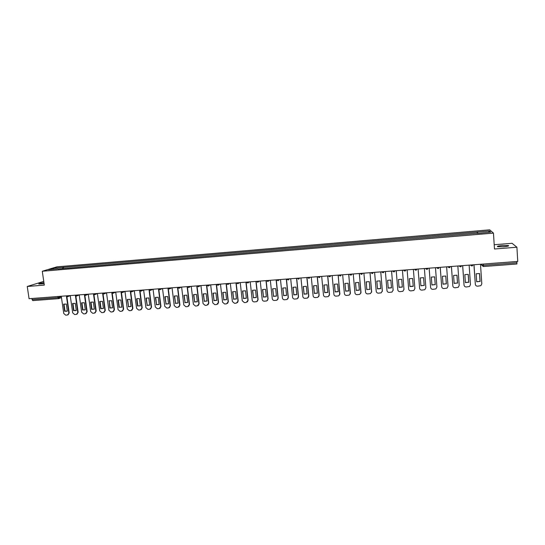 <?xml version="1.0" encoding="UTF-8"?>
<svg xmlns="http://www.w3.org/2000/svg" width="545" height="545" viewBox="0 0 545 545"><rect width="100%" height="100%" fill="white"/><g stroke="black" fill="none" stroke-linecap="round" stroke-linejoin="round"><path stroke-width="0.82" d="M43.947 282.678C40.18 283.23 38.47 283.673 38.824 284.027L44.097 283.693M503.669 246.749C507.722 246.354 509.303 245.952 508.431 245.536L502.327 245.516C498.307 245.911 496.727 246.313 497.585 246.722L503.669 246.749M43.757 281.39L27.25 286.472L29.076 298.708L517.75 261.423L516.905 247.212L512.048 243.288L494.199 244.739M493.457 233.103L489.676 229.833L56.878 266.852L42.278 271.253L493.457 233.103L494.472 249.011L516.905 247.212M27.25 286.472L44.302 285.11L42.278 271.253M58.451 298.66L32.802 300.608L32.1 299.6L57.872 297.645L61.333 296.65M31.93 298.49L32.1 299.6M516.905 261.484L516.892 264.005L483.361 266.525L483.367 265.326L516.98 262.772M477.475 233.403L477.284 232.041L489.437 231.005L490.684 232.109L478.333 233.328M58.097 268.985L478.333 233.158M57.995 268.842L48.396 269.659L53.281 268.181L62.77 267.37L62.423 268.617M477.284 232.041L62.77 267.37M477.236 233.423L477.134 231.891M63.615 268.515L63.424 267.166M489.437 231.005L488.483 232.293M53.853 269.196L53.281 268.181M479.498 273.508L480.022 281.397L476.684 281.663M474.007 264.761L475.329 284.279L473.939 264.761M480.111 281.54L479.573 273.529L476.153 273.781L476.691 281.785L480.022 281.397M475.329 284.279C475.547 285.526 476.316 286.159 477.645 286.193L480.874 285.655L481.8 283.822L480.499 264.264M468.182 274.346L468.72 282.208L465.382 282.467M462.685 265.619L464.04 285.083L462.637 265.626M468.789 282.351L468.244 274.367L464.837 274.619L465.396 282.596L468.72 282.208M464.04 285.083C464.258 286.323 465.028 286.956 466.35 286.99L469.518 286.479L470.471 284.626L469.136 265.129M456.928 275.184L457.487 283.012L454.155 283.264M451.437 266.478L452.827 285.873L451.396 266.485M457.541 283.155L456.976 275.198L453.597 275.45L454.162 283.4L457.487 283.012M452.827 285.873C453.045 287.113 453.815 287.746 455.13 287.774L458.236 287.297L459.217 285.423L457.848 265.994M445.749 276.015L446.314 283.809L442.996 284.061M440.258 267.336L441.682 286.663L440.231 267.336M446.362 283.959L445.783 276.022L442.424 276.274L443.003 284.197L446.314 283.809M441.682 286.663C441.906 287.896 442.669 288.53 443.971 288.564L447.023 288.107L448.031 286.214L446.628 266.846M434.637 276.84L435.217 284.606L431.906 284.851M429.147 268.181L430.605 287.453L429.133 268.181M435.251 284.756L434.658 276.846L431.32 277.092L431.913 284.994L435.217 284.606M430.605 287.453C430.829 288.68 431.586 289.306 432.887 289.341L435.884 288.911L436.92 287.004L435.475 267.697M423.594 277.657L424.187 285.396L420.883 285.635M419.595 288.23L418.104 269.026L419.595 288.23C419.82 289.456 420.577 290.083 421.864 290.117L424.821 289.702L425.87 287.787L424.392 268.542M424.208 285.546L423.601 277.664L420.284 277.902L420.897 285.778L424.187 285.396M409.315 278.713L412.613 278.475L413.233 286.329L409.935 286.561L409.315 278.713L409.935 286.418L413.219 286.186M407.129 269.864L408.655 289.007C408.879 290.226 409.636 290.853 410.916 290.887L413.819 290.492L414.888 288.564L413.382 269.387L414.888 288.557M398.443 279.503L401.692 279.278L402.326 287.106L399.049 287.344L398.443 279.503L399.063 287.195L402.312 286.97M396.222 270.695L397.782 289.776C398.007 290.996 398.756 291.616 400.03 291.65L402.891 291.275L403.974 289.341L402.435 270.218L403.981 289.504M387.611 280.3L388.251 287.971L391.474 287.753M391.589 271.049L393.129 290.437M388.231 288.121L391.48 287.883L390.833 280.076L387.577 280.321L388.251 287.971M385.376 271.519L386.97 290.546C387.202 291.759 387.945 292.379 389.212 292.413L392.025 292.052L393.149 289.96M391.555 271.049L393.129 290.11M376.854 281.091L377.508 288.741L380.696 288.53M380.785 271.873L382.331 291.364M377.474 288.891L380.703 288.659L380.042 280.873L376.806 281.111L377.508 288.741M374.599 272.343L376.227 291.309C376.459 292.515 377.201 293.135 378.462 293.169L381.234 292.822L382.379 290.723M380.744 271.873L382.352 290.873M366.165 281.874L366.833 289.504L369.973 289.306L366.833 289.504M370.048 272.691L371.588 292.263M369.926 289.456L369.319 281.663L366.274 281.826L366.778 289.654M363.89 273.161L365.552 292.066C365.777 293.271 366.519 293.891 367.773 293.918L370.505 293.585L371.676 291.48M369.994 272.698L371.635 291.63M355.538 282.651L356.219 290.26L359.339 290.069M359.38 273.508L360.899 293.156M356.151 290.41L359.346 290.185L358.665 282.453L355.463 282.685L356.219 290.26M353.242 273.972L354.938 292.815C355.163 294.021 355.905 294.634 357.152 294.668L359.843 294.348L361.042 292.236M359.312 273.508L360.981 292.386M344.971 283.427L345.666 291.016L348.759 290.832M348.773 274.312L350.272 294.028M345.591 291.166L348.766 290.941L348.064 283.236L344.89 283.468L345.666 291.016M342.662 274.782L344.385 293.564C344.617 294.763 345.353 295.376 346.593 295.41L349.243 295.097L350.462 292.985M348.691 274.319L350.394 293.142M334.473 284.197L335.175 291.773L338.241 291.589M338.234 275.116L339.699 294.879M335.093 291.922L338.247 291.698L337.532 284.013L334.378 284.245L335.175 291.773M332.143 275.586L333.894 294.307C334.133 295.499 334.862 296.119 336.095 296.153L338.711 295.846L339.951 293.735M338.138 275.123L339.869 293.884M324.03 284.967L324.752 292.515L327.783 292.338M327.749 275.92L329.5 294.47L329.194 295.717M324.656 292.665L327.79 292.44L327.068 284.783L323.928 285.015L324.752 292.515M321.686 276.383L323.471 295.049C323.71 296.235 324.439 296.848 325.658 296.882L328.247 296.589L329.5 294.47M327.647 275.927L329.412 294.627M313.654 285.723L314.39 293.258L317.388 293.087M317.333 276.71L319.118 295.213L318.75 296.541M314.281 293.408L317.401 293.19L316.659 285.553L313.538 285.784L314.39 293.258M311.297 277.173L313.109 295.785C313.348 296.971 314.07 297.577 315.289 297.611L317.844 297.325L319.118 295.213M317.217 276.724L319.016 295.363M303.34 286.479L304.083 293.993L307.06 293.837M306.978 277.5L308.79 295.942L308.368 297.352M303.967 294.15L307.067 293.925L306.317 286.316L303.211 286.541L304.083 293.993M300.963 277.964L302.809 296.514C303.047 297.693 303.769 298.306 304.975 298.34L307.503 298.06L308.79 295.942M306.849 277.514L308.674 296.099M293.087 287.235L293.844 294.729L296.787 294.572M296.684 278.291L298.524 296.671L298.047 298.142M293.714 294.879L296.793 294.661L296.037 287.072L292.944 287.304L293.844 294.729M290.696 278.747L292.563 297.243C292.801 298.422 293.523 299.028 294.729 299.062L297.223 298.789L298.524 296.671M296.548 278.297L298.401 296.827M282.896 287.978L283.666 295.458L286.575 295.308M286.452 279.067L288.325 297.393L287.794 298.926M283.523 295.615L286.588 295.39L285.812 287.828L282.746 288.053L283.666 295.458M280.484 279.524L282.385 297.958C282.623 299.137 283.346 299.743 284.538 299.777L287.004 299.512L288.325 297.393M286.302 279.081L288.189 297.55M272.759 288.727L273.542 296.187L276.424 296.037M276.281 279.844L278.182 298.115L277.603 299.696M273.386 296.337L276.438 296.119L275.647 288.578L272.602 288.802L273.542 296.187M270.334 280.3L272.262 298.68C272.507 299.852 273.222 300.452 274.408 300.486L276.846 300.234L278.182 298.115M276.117 279.858L278.032 298.272M262.69 289.463L263.48 296.902L266.335 296.766M266.171 280.62L268.092 298.83L267.466 300.452M263.317 297.059L266.341 296.841L265.551 289.32L262.513 289.545L263.48 296.902M260.244 281.07L262.206 299.396C262.445 300.561 263.16 301.16 264.339 301.194L266.75 300.949L268.092 298.83M265.994 280.634L267.936 298.987M252.676 290.199L253.48 297.618L256.307 297.488M256.116 281.384L258.071 299.539L257.397 301.201M253.302 297.774L256.314 297.556L255.503 290.063L252.492 290.287L253.48 297.618M250.216 281.833L252.199 300.104C252.444 301.269 253.153 301.869 254.331 301.903L256.709 301.658L258.071 299.539M255.932 281.397L257.901 299.696M242.716 290.928L243.533 298.333L246.333 298.21M246.122 282.147L248.104 300.247L247.389 301.944M243.349 298.49L246.34 298.272L245.522 290.798L242.525 291.023L243.533 298.333M240.243 282.596L242.259 300.806L244.378 302.604L246.224 302.468L248.104 300.247M245.924 282.16L247.921 300.404M232.817 291.657L233.648 299.041L236.421 298.919M236.189 282.903L238.192 300.949L237.443 302.673M233.451 299.198L236.428 298.98L235.597 291.534L232.613 291.752L233.648 299.041M230.331 283.352L232.368 301.508L234.479 303.299L236.319 303.17L238.192 300.949M235.978 282.923L238.002 301.106M222.98 292.379L223.818 299.743L226.563 299.634M226.311 283.659L228.341 301.651L227.558 303.401M223.607 299.9L226.57 299.689L225.725 292.263L222.762 292.481L223.818 299.743M220.48 284.102L222.544 302.203L224.642 303.987L226.468 303.858L228.341 301.651M226.093 283.673L228.144 301.807M213.19 293.094L214.042 300.445L216.76 300.336M216.488 284.408L218.552 302.346L217.734 304.117M213.824 300.602L216.767 300.39L215.915 292.985L212.972 293.203L214.042 300.445M210.677 284.851L212.768 302.897L214.866 304.675L216.678 304.546L218.552 302.346M216.263 284.429L218.334 302.502M203.462 293.81L204.327 301.14L207.018 301.038M206.732 285.226L208.81 303.034L207.965 304.825M204.096 301.296L207.025 301.085L206.16 293.701L203.231 293.918L204.327 301.14M200.935 285.594L203.053 303.585L205.138 305.364L206.943 305.234L208.81 303.034M206.487 285.171L208.592 303.197M193.795 294.518L194.667 301.835L197.331 301.739M197.045 286.125L199.129 303.722L198.251 305.527M194.429 301.991L197.338 301.78L196.466 294.416L193.55 294.634L194.667 301.835M191.247 286.336L193.393 304.274L195.471 306.038L197.263 305.915L199.129 303.722M196.772 285.914L198.898 303.878M184.176 295.227L185.062 302.523L187.698 302.427M187.405 286.97L189.503 304.41L188.597 306.222M184.809 302.679L187.705 302.468L186.819 295.131L183.924 295.342L185.062 302.523M181.621 287.072L183.788 304.955L185.859 306.719L187.644 306.59L189.503 304.41M187.105 286.65L189.258 304.566M174.618 295.928L175.51 303.204L178.12 303.115M177.82 287.794L179.932 305.084L179.005 306.917M175.252 303.361L178.126 303.156L177.234 295.84L174.352 296.051L175.51 303.204M172.043 287.801L174.237 305.629L176.301 307.387L178.072 307.264L179.932 305.084M177.5 287.385L179.68 305.248M165.108 296.623L166.014 303.885L168.603 303.803M168.289 288.591L170.415 305.759L169.461 307.598M165.748 304.042L168.603 303.838L167.697 296.541L164.835 296.752L166.014 303.885M162.526 288.523L164.74 306.304L166.797 308.061L168.562 307.932L170.415 305.759M167.949 288.114L170.149 305.922M155.659 297.318L156.572 304.56L159.133 304.485M158.813 289.375L160.952 306.433L159.978 308.279M156.292 304.716L159.133 304.512L158.22 297.243L155.38 297.447L156.572 304.56M153.056 289.252L155.298 306.971L157.348 308.722L159.099 308.599L160.952 306.433M158.452 288.836L160.68 306.59M146.258 298.013L147.177 305.234L149.718 305.166M149.385 290.151L151.544 307.101L150.549 308.954M146.898 305.391L149.718 305.186L148.799 297.938L145.965 298.142L147.177 305.234M143.642 289.967L145.91 307.639L147.954 309.383L149.691 309.26L151.544 307.101M149.01 289.599L151.258 307.257M136.911 298.694L137.844 305.902L140.358 305.834L137.844 305.902M140.011 290.914L142.184 307.762L141.175 309.628M140.358 305.861L139.425 298.626L137.265 298.571L136.611 298.837L137.551 306.058M134.288 290.683L136.577 308.3L138.607 310.044L140.344 309.921L142.184 307.762M139.643 290.451L141.898 307.925M127.619 299.375L128.559 306.569L131.045 306.508M130.691 291.664L132.878 308.422L131.856 310.289M128.259 306.726L131.052 306.522L130.105 299.314L127.312 299.518L128.559 306.569M124.982 291.391L127.292 308.961L129.315 310.698L131.038 310.575L132.878 308.422M130.316 291.262L132.585 308.586M118.374 300.057L119.328 307.23L121.794 307.176L119.328 307.23M121.426 292.406L123.626 309.083L122.591 310.95M121.794 307.189L120.84 299.995L118.728 299.934L118.061 300.206L119.014 307.387M113.489 293.101L115.724 292.1L118.061 309.615L120.077 311.345L121.794 311.222L123.626 309.083M121.045 292.052L123.32 309.24M108.864 300.881L111.63 300.677L112.59 307.843L109.824 308.041L109.177 300.738L110.151 307.884L112.59 307.836M112.209 293.142L114.43 309.73L113.38 311.611M106.52 292.801L108.884 310.262L110.894 311.992L112.597 311.869L114.43 309.73M111.82 292.815L114.109 309.894M99.715 301.555L102.467 301.351L103.434 308.497L100.689 308.695L99.715 301.555L100.069 301.392M100.048 301.405L101.023 308.538L103.434 308.49M103.039 293.871L105.28 310.384L104.218 312.258M97.371 293.496L99.755 310.909L101.758 312.632L103.455 312.517L105.28 310.384M102.651 293.578L104.953 310.541M90.62 302.23L93.352 302.025L94.333 309.151L91.601 309.349L90.62 302.23L91.008 302.053M90.961 302.08L91.942 309.185L94.333 309.151M93.924 294.593L96.186 311.025L95.109 312.905M88.276 294.191L90.674 311.556L92.67 313.273L94.36 313.15L96.186 311.025M93.529 294.32L95.852 311.188M91.601 309.349L91.942 309.185M81.573 302.897L84.291 302.693L85.286 309.798L82.568 309.996L81.573 302.897L81.995 302.707M81.92 302.741L82.915 309.833L85.286 309.798M84.863 295.308L87.139 311.672L86.049 313.552M79.223 294.886L81.648 312.196L83.637 313.906L85.313 313.791L87.139 311.672M84.461 295.056L86.791 311.829M82.568 309.996L82.915 309.833M72.58 303.558L75.285 303.361L76.28 310.446L73.582 310.636L72.58 303.558L73.03 303.361M72.935 303.408L73.936 310.48L76.259 310.452M75.85 296.01L78.139 312.305L77.043 314.186M70.223 295.567L72.676 312.83L74.651 314.54L76.32 314.424L78.139 312.305M75.442 295.785L77.792 312.469M73.582 310.636L73.936 310.48M63.636 304.219L66.32 304.021L67.328 311.086L64.644 311.277L63.636 304.219L64.112 304.008M63.997 304.069L65.012 311.12L67.287 311.106M66.885 296.712L69.195 312.946L68.084 314.826M61.278 296.255L63.745 313.464L65.72 315.167L67.376 315.051L69.195 312.946M66.47 296.5L68.834 313.103M64.644 311.277L65.012 311.12M59.46 296.391L59.596 297.332L58.547 298.667L57.715 296.521M481.058 264.223L481.855 265.292L483.367 265.326L483.286 264.053M481.698 264.175L481.766 265.245L483.34 266.539L516.892 264.005M470.328 265.04L471.82 266.001L473.169 264.822M458.999 265.906L460.477 266.859L461.813 265.688M447.731 266.764L449.209 267.718L450.538 266.553M436.538 267.615L438.01 268.569L439.325 267.404M425.413 268.467L426.878 269.414L428.179 268.256M414.357 269.312L415.815 270.259L417.109 269.101M403.368 270.15L404.819 271.09L406.107 269.939M392.448 270.981L393.892 271.921L395.166 270.776M381.595 271.812L383.033 272.745L384.293 271.601M370.811 272.636L372.242 273.57L373.495 272.425M360.088 273.454L361.512 274.38L362.752 273.249M349.427 274.264L350.844 275.191L352.077 274.06M338.833 275.075L340.25 276.002L341.47 274.871M328.308 275.879L329.711 276.799L330.924 275.675M317.837 276.676L319.241 277.596L320.446 276.478M310.023 277.269L308.831 278.386M299.668 278.059L298.483 279.176M286.813 279.04L287.201 279.619M289.375 278.849L288.196 279.96M276.594 279.823L276.921 280.341M279.135 279.626L277.97 280.736M266.437 280.6L266.696 281.043M268.964 280.403L267.806 281.506M258.848 281.179L257.703 282.276M248.792 281.942L247.948 282.978L246.429 282.412M238.799 282.705L237.947 283.741L236.387 283.066M228.859 283.461L228.014 284.497L226.413 283.7M218.981 284.218L217.871 285.301M209.164 284.967L208.054 286.05M199.395 285.709L198.298 286.793M189.687 286.452L188.597 287.528M180.034 287.188L178.958 288.257M170.435 287.923L169.366 288.986M160.898 288.652L159.835 289.715M151.408 289.375L150.352 290.43M141.972 290.097L140.923 291.153M132.592 290.812L131.556 291.861M123.265 291.521L122.237 292.57M113.994 292.229L112.972 293.278M104.769 292.931L103.754 293.973M95.6 293.632L94.592 294.675M86.485 294.327L85.483 295.363M77.417 295.022L76.423 296.051M68.398 295.71L67.41 296.739M508.431 245.536L508.458 245.986M470.41 265.034L472.461 265.803M459.074 265.899L461.09 266.682M447.813 266.757L449.788 267.554M436.62 267.609L438.562 268.413M425.488 268.46L427.409 269.271M414.432 269.305L416.326 270.122M403.443 270.143L405.31 270.967M392.523 270.974L394.362 271.805M381.663 271.805L383.482 272.636M370.873 272.629L372.671 273.467M360.15 273.447L361.928 274.285M349.488 274.258L351.253 275.102M338.895 275.068L340.639 275.913M328.356 275.872L330.086 276.717M317.885 276.669L319.602 277.521M307.482 277.466L309.178 278.311M297.134 278.257L298.824 279.101M286.847 279.04L288.523 279.885M276.622 279.817L278.291 280.668M279.04 279.98L279.449 279.605M266.457 280.593L268.113 281.445M268.828 280.832L269.366 280.375M256.354 281.363L257.996 282.215M258.684 281.67L259.338 281.138M248.595 282.487L249.372 281.901M238.567 283.298L239.466 282.657M228.6 284.102L229.615 283.407M216.522 284.408L218.136 285.253M218.688 284.892L219.819 284.156M206.712 285.158L208.313 286.002M208.837 285.669L210.084 284.899M196.956 285.9L198.55 286.745M199.048 286.445L200.403 285.635M187.255 286.643L188.843 287.481M189.319 287.208L190.777 286.37M177.609 287.378L179.196 288.216M179.646 287.964L181.206 287.099M168.017 288.107L169.597 288.945M170.026 288.721L171.689 287.828M158.479 288.836L160.06 289.674M160.462 289.463L162.233 288.55M149.003 289.559L150.577 290.396M150.958 290.199L152.825 289.266M139.575 290.281L141.141 291.112M141.509 290.935L143.471 289.981M130.201 290.996L131.767 291.827M132.115 291.664L134.172 290.689M120.881 291.704L122.441 292.536M122.775 292.386L124.921 291.398M111.609 292.413L113.169 293.244M102.392 293.115L103.952 293.946M104.252 293.81L106.527 292.822M93.229 293.816L94.782 294.641M95.075 294.518L97.378 293.537M84.114 294.511L85.667 295.336M85.947 295.22L88.283 294.245M75.053 295.199L76.607 296.024M76.865 295.915L79.236 294.954M66.04 295.887L67.587 296.712M67.846 296.609L70.237 295.656M481.78 264.168L481.855 265.292L483.34 266.539M61.469 297.57L59.051 298.517M32.802 300.608L58.805 298.619M84.632 310.064L84.979 309.901M75.626 310.704L75.98 310.548M66.667 311.352L67.028 311.188"/></g></svg>
